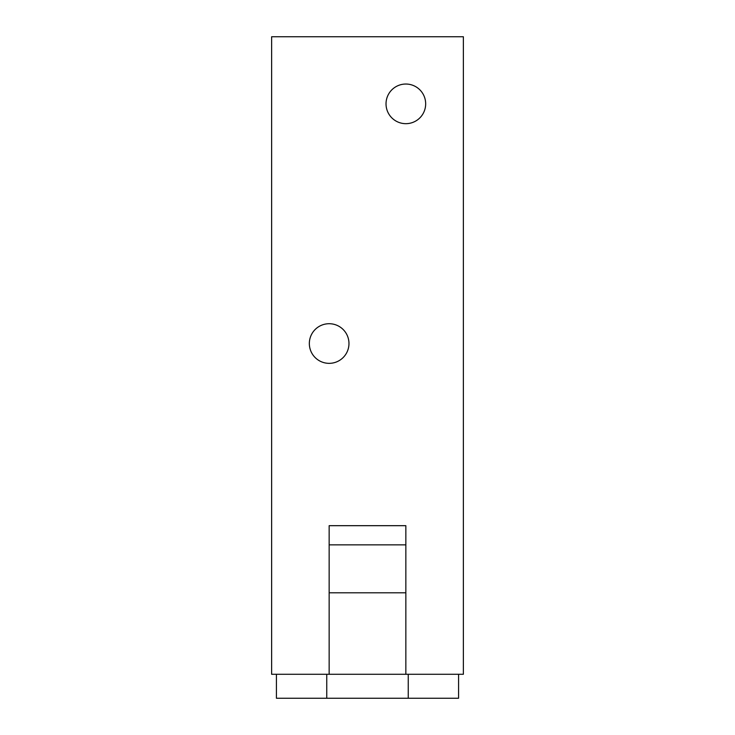 <?xml version="1.0" encoding="UTF-8"?>
<svg xmlns="http://www.w3.org/2000/svg" width="735" height="735" viewBox="0 0 735 735"><rect width="100%" height="100%" fill="white"/><g stroke="black" fill="none" stroke-linecap="round" stroke-linejoin="round"><path stroke-width="1.1" d="M348.969 343.53A19.817 19.817 0 0 1 319.247 360.692A19.817 19.817 0 0 1 319.247 326.368A19.817 19.817 0 0 1 348.969 343.53M425.666 103.856A19.817 19.817 0 0 1 395.935 121.018A19.817 19.817 0 0 1 395.935 86.693A19.817 19.817 0 0 1 425.666 103.856M326.753 674.28L326.753 698.25L458.576 698.25L458.576 674.28M408.247 674.28L408.247 698.25M276.424 674.28L276.424 698.25L326.753 698.25M405.849 525.681L405.849 544.855L329.151 544.855L329.151 525.681L405.849 525.681L405.849 592.796L329.151 592.796L329.151 674.28L271.628 674.28L271.628 36.75L463.372 36.75L463.372 674.28L405.849 674.28L405.849 592.796M329.151 525.681L329.151 592.796M405.849 674.28L329.151 674.28"/></g></svg>
